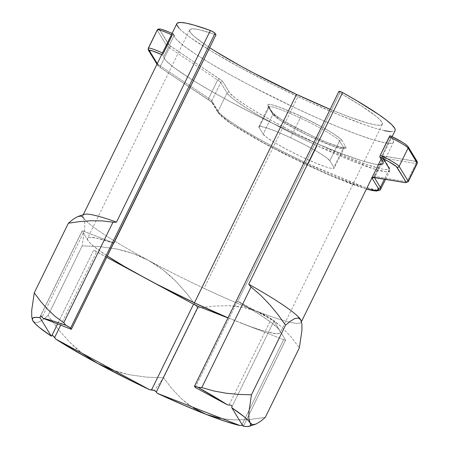 <?xml version="1.0" encoding="UTF-8"?>
<svg xmlns="http://www.w3.org/2000/svg" width="449" height="449" viewBox="0 0 449 449"><rect width="100%" height="100%" fill="white"/><g stroke="black" fill="none" stroke-linecap="round" stroke-linejoin="round"><path stroke-width="0.34" stroke-dasharray="2.25 1.68" d="M267.974 105.582A41.263 4.249 26.1 0 1 300.791 116.235L300.229 117.975A39.613 4.08 -153.9 0 0 268.586 106.901A39.613 4.08 -153.9 0 0 268.727 107.749A1.65 1.622 -31.4 0 0 267.974 105.582L272.038 112.244L273.536 113.878L280.507 118.867L291.805 125.479L312.975 136.221L326.782 142.339L341.835 147.654L344.54 148.103L345.876 147.839L345.797 146.868L341.734 140.211L340.23 138.578L333.259 133.589L321.967 126.977L300.791 116.235L280.99 107.738L271.931 104.802L269.226 104.353L267.89 104.617L267.974 105.582A1.65 1.622 148.6 0 1 268.727 107.749L259.051 127.505L263.114 134.167L267.301 137.882L276.236 143.557L288.572 150.336L302.413 157.184L315.669 163.054L326.305 167.062L330.122 168.162L332.715 168.588L334 168.336L333.921 167.41L329.858 160.748L339.534 140.992A39.613 4.08 -153.9 0 0 300.229 117.975L290.554 137.731A39.613 4.08 26.1 0 1 329.858 160.748L325.671 157.032L316.73 151.358L304.4 144.578L290.554 137.731L277.302 131.86L266.661 127.853L260.252 126.326L258.966 126.579L259.051 127.505A39.613 4.08 26.1 0 1 258.882 126.702A39.613 4.08 26.1 0 1 290.554 137.731L300.229 117.975A39.613 4.08 -153.9 0 0 268.558 106.946A39.613 4.08 -153.9 0 0 268.727 107.749L259.051 127.505L263.114 134.167L272.79 114.411A39.613 4.08 -153.9 0 0 309.249 136.081A39.613 4.08 -153.9 0 0 343.766 148.462A39.613 4.08 -153.9 0 0 343.597 147.654L333.921 167.41A39.613 4.08 26.1 0 1 334.09 168.218A39.613 4.08 26.1 0 1 299.573 155.831A39.613 4.08 26.1 0 1 263.114 134.167L272.79 114.411L268.727 107.749L272.79 114.411A1.65 1.622 -31.4 0 0 272.038 112.244L267.974 105.582M148.293 48.234A20.138 2.071 -153.9 0 0 148.366 48.666L157.431 63.522A20.138 2.071 -153.9 0 0 160.495 66.059L208.706 98.314A20.138 2.071 26.1 0 1 211.776 100.851L218.102 111.229L227.059 92.943A90.777 9.35 -153.9 0 0 317.129 145.689L308.177 163.969A90.777 9.35 26.1 0 1 218.102 111.229L227.059 92.943L220.734 82.571L211.776 100.851L218.102 111.229A1.65 1.622 -31.4 0 0 218.859 113.395L212.529 103.017L211.423 101.889L161 68.018L158.183 65.689L157.122 63.949L158.183 65.689A1.65 1.622 148.6 0 1 157.431 63.522L166.383 45.242A20.138 2.071 -153.9 0 0 169.453 47.779L160.495 66.059L208.706 98.314A20.138 2.071 26.1 0 1 211.776 100.851L220.734 82.571A20.138 2.071 -153.9 0 0 217.664 80.034L208.706 98.314L217.664 80.034L169.453 47.779L160.495 66.059A20.138 2.071 26.1 0 1 157.431 63.522L166.383 45.242L157.324 30.38L148.366 48.666L157.431 63.522A1.65 1.622 -31.4 0 0 158.183 65.689A18.488 1.903 26.1 0 0 161 68.018A1.65 1.308 123.8 0 1 160.804 67.917A1.65 1.308 -56.2 0 0 161 68.018L209.212 100.273A1.65 1.308 123.8 0 1 208.998 100.161A1.65 1.308 123.8 0 1 208.706 98.314A1.65 1.308 -56.2 0 0 209.015 100.172A1.65 1.308 -56.2 0 0 209.212 100.273A21.788 2.245 -153.9 0 1 212.529 103.017A1.65 1.622 148.6 0 1 211.844 102.406A1.65 1.622 -31.4 0 0 212.529 103.017L218.859 113.395A1.65 1.622 148.6 0 1 218.102 111.229C218.573 113.266 225.768 118.738 239.693 127.639C255.952 137.809 278.778 149.921 308.177 163.969L317.129 145.689A90.777 9.35 -153.9 0 0 389.715 170.968A90.777 9.35 -153.9 0 0 389.328 169.121L384.4 179.185L389.328 169.121L389.715 170.968L385.556 171.748L372.872 168.644L317.129 145.689C287.736 131.636 264.91 119.529 248.651 109.354C234.726 100.453 227.531 94.986 227.059 92.943L220.734 82.571A20.138 2.071 -153.9 0 0 217.664 80.034L169.453 47.779A20.138 2.071 26.1 0 1 166.383 45.242L157.324 30.38L148.366 48.666A1.65 1.622 -31.4 0 0 148.423 50.204M31.744 316.786L32.945 320.956L35.353 322.685L38.805 322.09L43.121 319.548L48.077 315.49L82.184 245.867L99.347 246.54L116.336 248.926L124.665 250.896L132.792 253.432L140.7 256.57L148.372 260.341L155.803 264.77L162.869 269.765L169.509 275.237L175.767 281.136L187.272 294.039L197.678 308.166L187.272 294.039L175.767 281.136L162.869 269.765L148.372 260.341L132.792 253.432L116.336 248.926L99.347 246.54L82.184 245.867L48.077 315.49L58.522 329.667L70.078 342.609L83.031 354.003L90.137 359.004L97.601 363.432L105.251 367.17L113.131 370.285L129.542 374.758L146.469 377.126L163.571 377.789L197.678 308.166L213.185 306.128L228.457 305.696L235.91 306.224L243.15 307.307L250.16 308.979L256.935 311.275L263.456 314.216L269.625 317.735L275.383 321.759L280.777 326.238L290.598 336.38L299.365 347.818L290.598 336.38L280.777 326.238L269.625 317.735L256.935 311.275L243.15 307.307L228.457 305.696L213.185 306.128L197.678 308.166L163.571 377.789L154.338 390.4L163.571 377.789L172.371 389.266L182.232 399.436L187.648 403.926L193.435 407.956L199.637 411.475L206.186 414.405L212.944 416.678L219.937 418.333L234.586 419.916L249.801 419.478L265.258 417.441L249.801 419.478L234.586 419.916L227.155 419.4L219.937 418.333M176.872 24.987L176.878 23.623A121.494 12.51 -153.9 0 0 297.951 96.687L204.054 288.342A121.494 12.51 26.1 0 1 86.242 220.998A121.494 12.51 26.1 0 1 82.986 215.279L83.273 214.695M161.691 54.621L162.667 55.064A121.494 12.51 -153.9 0 0 163.762 56.72L174.161 35.488A121.494 12.51 26.1 0 1 173.067 33.838L162.667 55.064A121.494 12.51 -153.9 0 0 163.762 56.72L164.385 58.482L166.203 60.811L173.348 67.053L192.161 79.815L209.296 90.053L229.248 101.154L262.519 118.351L296.868 134.711L318.689 144.342L338.535 152.452L362.702 161.023L374.056 163.964L378.412 164.57A122.033 12.566 26.1 0 1 257.322 115.758A122.033 12.566 26.1 0 1 163.762 56.72L174.161 35.488L174.784 37.256L176.603 39.579L183.748 45.82L195.293 53.936L210.727 63.567L229.372 74.293L250.407 85.647L295.908 108.226L318.369 118.457L339.315 127.381L357.836 134.599L373.102 139.791L384.456 142.731L391.399 143.298L393.111 142.675L393.616 141.457L392.92 139.656L391.023 137.293A121.494 12.51 -153.9 0 0 390.17 135.75A121.494 12.51 26.1 0 1 391.023 137.293L380.623 158.519L391.023 137.293A122.033 12.566 -153.9 0 1 393.481 142.21L383.081 163.442M338.95 91.332A5.281 0.544 -153.9 0 0 338.973 91.444L339.882 92.932L361.411 105.874L375.987 116.156L380.213 119.995L382.256 122.835L382.071 124.614L379.652 125.293L375.061 124.85L368.404 123.301L349.558 117.043L330.133 109.337A107.283 11.051 -153.9 0 0 382.329 124.266A107.283 11.051 -153.9 0 0 339.882 92.932L237.762 301.386A107.283 11.051 26.1 0 1 279.755 330.531A107.283 11.051 26.1 0 1 280.21 332.715A107.283 11.051 26.1 0 1 240.956 323.022A107.283 11.051 26.1 0 1 228.013 317.785L250.621 326.659L266.369 331.772L276.494 333.73L279.222 333.478L280.311 332.406L279.755 330.531L278.043 328.387L271.336 322.623L260.527 315.119L237.762 301.386L339.882 92.932L338.973 91.444L194.524 386.303L338.956 91.327M401.67 141.822L405.531 144.309M373.59 177.383A1.65 1.555 99.5 0 0 375.241 176.491L407.007 181.778A20.138 2.071 -153.9 0 0 408.287 181.66A20.138 2.071 26.1 0 1 407.007 181.778L415.965 163.498L384.198 158.211A1.65 1.555 99.5 0 0 383.541 155.999L415.308 161.286A18.488 1.903 -153.9 0 0 416.408 160.798L407.344 145.942L416.408 160.798L416.352 161.292L382.312 155.994L382.245 156.578L389.053 168.184L388.755 169.043L385.871 169.615L380.022 168.644L366.232 164.401L347.504 157.161L317.69 143.949L294.19 132.472L271.954 120.747L258.792 113.288L247.556 106.458L235.237 97.949L230.5 93.757L229.259 92.163L222.929 81.785L221.823 80.657L169.52 45.416L159.518 29.6A1.65 1.622 -31.4 0 0 157.324 30.38A1.65 1.622 148.6 0 1 159.518 29.6L168.583 44.457A1.65 1.622 -31.4 0 0 166.383 45.242A1.65 1.622 148.6 0 1 168.583 44.457A18.488 1.903 -153.9 0 0 171.4 46.786A1.65 1.308 -56.2 0 0 169.453 47.779A1.65 1.308 123.8 0 1 171.4 46.786L219.612 79.046A1.65 1.308 -56.2 0 0 217.664 80.034A1.65 1.308 123.8 0 1 219.612 79.046A21.788 2.245 26.1 0 1 222.929 81.785A1.65 1.622 -31.4 0 0 220.734 82.571A1.65 1.622 148.6 0 1 222.929 81.785L229.259 92.163A1.65 1.622 -31.4 0 0 227.059 92.943A1.65 1.622 148.6 0 1 229.259 92.163C229.72 94.167 236.786 99.538 250.452 108.276C266.414 118.261 288.83 130.154 317.69 143.949C346.128 157.055 366.204 165.103 377.906 168.106C387.605 170.339 391.163 169.952 388.576 166.955A1.65 1.622 148.6 0 1 389.328 169.121A1.65 1.622 -31.4 0 0 388.576 166.955L382.245 156.578A1.65 1.622 148.6 0 1 383.003 158.744L374.045 177.024A20.138 2.071 26.1 0 1 373.961 176.614A20.138 2.071 26.1 0 1 375.241 176.491L407.007 181.778L415.965 163.498A20.138 2.071 -153.9 0 0 417.244 163.374A20.138 2.071 26.1 0 1 415.965 163.498L384.198 158.211L375.241 176.491L384.198 158.211A20.138 2.071 -153.9 0 0 382.913 158.334A20.138 2.071 -153.9 0 0 383.003 158.744L389.328 169.121L383.003 158.744A1.65 1.622 -31.4 0 0 382.245 156.578A21.788 2.245 26.1 0 1 383.541 155.999A1.65 1.555 -80.5 0 1 384.198 158.211A20.138 2.071 -153.9 0 0 382.913 158.334A20.138 2.071 -153.9 0 0 383.003 158.744L374.045 177.024A1.65 1.622 148.6 0 1 373.781 177.417A1.65 1.622 -31.4 0 0 374.045 177.024A20.138 2.071 26.1 0 1 373.961 176.614A20.138 2.071 26.1 0 1 375.241 176.491A1.65 1.555 -80.5 0 1 373.619 177.389M160.001 29.045L162.718 29.651M170.07 32.496L173.067 33.838A18.488 1.903 -153.9 0 0 159.518 29.6M372.249 177.159L371.845 177.81A1.65 1.622 -31.4 0 0 371.912 177.838A1.65 1.622 148.6 0 1 371.845 177.81A21.788 2.245 -153.9 0 1 372.249 177.159M366.423 189.04L350.068 183.529L330.037 175.413L307.29 165.176L283.79 153.704L261.554 141.979L242.505 131.013L228.277 121.746L222.098 116.92L218.859 113.395L230.511 123.312L267.649 145.285L324.829 173.151L366.423 189.04M113.131 370.285L121.236 372.805L129.542 374.758L146.469 377.126L163.571 377.789L172.371 389.266L182.232 399.436L193.435 407.956M83.497 217.748L84.704 221.929L84.76 228.272L82.184 245.867L84.76 228.272L84.704 221.929L83.497 217.748L82.442 216.575L81.106 216.025L78.367 216.345M195.236 387.476L237.572 301.066L273.66 320.726L285.553 340.039L283.639 339.669L240.956 323.022L283.639 339.669L242.062 424.546L283.639 339.669A5.281 0.544 -153.9 0 0 285.575 340.146A5.281 0.544 -153.9 0 0 285.553 340.039L273.957 321.024L232.01 406.642L273.957 321.024A5.281 0.544 -153.9 0 0 271.145 319.177L237.572 301.066L195.236 387.476M290.486 321.125L294.825 318.566M216.457 51.972L207.107 46.006L194.075 36.363L190.696 32.906L189.523 30.476L190.589 29.123L193.867 28.888L199.277 29.763L215.969 34.764A107.283 11.051 -153.9 0 0 189.646 29.87A107.283 11.051 -153.9 0 0 209.649 47.673M113.85 243.212L96.305 238.026L89.643 237.33L87.959 237.835L87.403 238.896L87.982 240.507L90.182 243.15L93.987 246.523L107.26 255.947A107.283 11.051 26.1 0 1 87.982 240.507A107.283 11.051 26.1 0 1 87.527 238.318A107.283 11.051 26.1 0 1 113.552 243.111M84.143 214.403A121.494 12.51 -153.9 0 0 86.242 220.998A121.494 12.51 -153.9 0 0 204.054 288.342A121.494 12.51 -153.9 0 0 289.24 322.062A121.494 12.51 -153.9 0 0 301.217 320.833A121.494 12.51 26.1 0 1 301.2 322.18A121.494 12.51 26.1 0 1 289.24 322.062A121.494 12.51 26.1 0 1 204.054 288.342L297.951 96.687A121.494 12.51 -153.9 0 0 395.092 130.519L394.166 131.31L390.501 131.647M389.805 135.974L390.17 135.75M384.316 130.67L375.762 128.403L365.048 124.895L338.198 114.534L306.341 100.582L272.537 84.378L240.019 67.468L211.911 51.483L190.904 37.952L183.72 32.519L179.005 28.164M32.193 319.16L32.945 320.956M34.006 322.135L35.353 322.685L38.805 322.09L43.121 319.548L48.077 315.49L58.522 329.667L70.078 342.609L76.358 348.519L83.031 354.003M242.791 425.164L243.532 425.181L242.791 425.164M243.801 425.36L243.532 425.181L243.801 425.36L285.553 340.039L243.801 425.36L243.032 426.152L243.605 425.658M87.982 240.507L82.184 230.999L82.56 230.87L113.659 242.898L84.098 231.37L42.15 316.988L84.098 231.37A5.281 0.544 -153.9 0 0 82.161 230.893A5.281 0.544 -153.9 0 0 82.184 230.999L87.982 240.507M106.615 257.266L93.779 250.014L57.562 323.942L93.779 250.014A5.281 0.544 -153.9 0 0 96.591 251.861L106.615 257.266M40.567 315.95L82.184 230.999L40.567 315.95M60.682 325.16L96.591 251.861L60.682 325.16M229.198 404.796L271.145 319.177L229.198 404.796M162.493 52.988A20.138 2.071 26.1 0 1 163.279 53.347L162.667 55.064M173.067 33.838L172.236 35.067A20.138 2.071 -153.9 0 0 171.451 34.708M157.24 29.971A20.138 2.071 -153.9 0 0 157.324 30.38M374.337 177.507L374.045 177.024L374.337 177.507M380.758 189.248A90.777 9.35 26.1 0 1 308.177 163.969L363.915 186.924L376.604 190.034L380.758 189.248M174.161 35.488A122.033 12.566 -153.9 0 0 281.197 101.193A122.033 12.566 -153.9 0 0 393.481 142.21M329.858 160.748L339.534 140.992L343.597 147.654L333.921 167.41L329.858 160.748M272.038 112.244A1.65 1.622 148.6 0 1 272.79 114.411L280.833 120.708L306.819 134.902L334.976 146.975L343.766 148.462L343.597 147.654A1.65 1.622 148.6 0 1 345.797 146.868C348.463 149.517 340.219 148.945 312.975 136.221C285.508 122.403 271.864 114.411 272.038 112.244M300.229 117.975L300.791 116.235A41.263 4.249 26.1 0 1 341.734 140.211A1.65 1.622 -31.4 0 0 339.534 140.992A39.613 4.08 -153.9 0 0 300.229 117.975M341.734 140.211L345.797 146.868A1.65 1.622 -31.4 0 0 343.597 147.654L339.534 140.992A1.65 1.622 148.6 0 1 341.734 140.211M415.308 161.286A1.65 1.555 -80.5 0 1 415.965 163.498A1.65 1.555 99.5 0 0 415.308 161.286M417.093 161.416A1.65 1.622 -31.4 0 0 416.408 160.798M408.034 146.554A1.65 1.622 -31.4 0 0 407.344 145.942M160.495 66.059A1.65 1.308 -56.2 0 0 160.787 67.906A1.65 1.308 123.8 0 1 160.495 66.059M211.776 100.851A1.65 1.622 -31.4 0 0 211.833 102.389A1.65 1.622 148.6 0 1 211.776 100.851M405.385 182.676A1.65 1.555 99.5 0 0 407.007 181.778A1.65 1.555 -80.5 0 1 405.357 182.67M258.882 126.702L268.631 106.149L272.723 112.862L277.583 116.908C284.806 121.797 295.032 127.482 308.261 133.959C319.98 139.617 329.639 143.725 337.25 146.284C345.831 148.883 343.889 147.631 344.349 147.912L334.09 168.218M382.329 124.266L280.21 332.715M189.646 29.87L87.527 238.318M301.2 322.18L301.47 321.624M381.111 159.058L392.084 136.67M82.161 230.893L40.376 316.186M285.575 340.146L243.779 425.456M385.596 179.381L389.715 170.968L389.261 167.567L382.935 157.195L382.913 158.334L373.961 176.614L373.063 177.333M173.05 33.821L172.096 33.383M366.406 189.074L336.598 178.197L294.387 158.997L254.308 137.944L235.686 126.775L221.469 116.454L218.169 112.778L211.844 102.406L209.015 100.172L160.804 67.917L156.982 64.235"/><path stroke-width="0.67" d="M193.435 407.956L206.186 414.405L182.973 404.841L157.29 393.318L239.957 425.551L225.566 421.448L206.186 414.405A121.494 12.51 26.1 0 1 157.29 393.318L155.489 391.118L154.338 390.4L149.685 389.749L136.35 383.323L97.601 363.432L113.131 370.285M82.986 215.279A121.494 12.51 26.1 0 1 116.476 222.126L210.368 30.465A121.494 12.51 -153.9 0 0 176.878 23.617L83.273 214.695M216.457 51.972L239.732 65.492L253.124 72.732L296.548 94.391A107.283 11.051 -153.9 0 0 330.133 109.337L296.548 94.391L194.428 302.839L296.548 94.391A107.283 11.051 -153.9 0 1 209.649 47.673M228.013 317.785A107.283 11.051 26.1 0 1 194.428 302.839A107.283 11.051 26.1 0 1 145.072 278.01A107.283 11.051 26.1 0 1 107.26 255.947L123.537 265.937L145.072 278.01L106.615 257.266L156.931 284.296L194.428 302.839L228.013 317.785M378.103 164.547L380.999 164.525L382.705 163.907L383.216 162.684L382.52 160.882L380.623 158.519A121.494 12.51 -153.9 0 0 379.764 156.982L380.275 155.214L390.035 135.75L401.67 141.822M405.531 144.309L407.344 145.942A1.65 1.622 148.6 0 1 408.102 148.108A20.138 2.071 -153.9 0 0 389.232 136.934L380.275 155.214A20.138 2.071 26.1 0 1 399.144 166.388L408.102 148.108L417.16 162.965L408.203 181.244L399.144 166.388L408.102 148.108L417.16 162.965L408.203 181.244A20.138 2.071 26.1 0 1 408.293 181.654A20.138 2.071 -153.9 0 0 408.203 181.244A1.65 1.622 148.6 0 1 406.008 182.03L405.952 182.518L404.908 182.518L371.912 177.226M159.518 29.6L159.474 29.179L160.001 29.045M162.718 29.651L170.07 32.496M172.972 33.855L173.067 33.838A121.494 12.51 -153.9 0 0 174.161 35.488M371.89 177.883L378.176 188.182L378.653 189.411L378.355 190.269L375.471 190.842L366.423 189.04L377.295 190.746L378.176 188.182A1.65 1.622 -31.4 0 0 380.37 187.401L374.337 177.507L380.37 187.401A90.777 9.35 26.1 0 1 380.758 189.248L380.37 187.401A1.65 1.622 148.6 0 1 378.176 188.182L371.89 177.883M161.629 54.593A18.488 1.903 26.1 0 0 149.119 50.832A1.65 1.622 148.6 0 1 148.434 50.215A1.65 1.622 -31.4 0 0 149.119 50.832L157.122 63.949L149.068 50.411L152.318 50.877L161.691 54.621M378.412 164.57A122.033 12.566 26.1 0 0 383.081 163.442A122.033 12.566 26.1 0 0 380.623 158.519A121.494 12.51 -153.9 0 0 379.764 156.982L388.727 161.595L396.315 166.478L406.008 182.03A18.488 1.903 26.1 0 1 404.908 182.518L373.141 177.232A21.788 2.245 -153.9 0 0 372.249 177.159M83.031 354.003L97.601 363.432L85.742 356.921L55.794 339.102L53.027 335.751L52.337 335.476L51.265 336.127A121.494 12.51 26.1 0 1 32.945 320.956L32.3 318.947L33.277 317.724L35.869 317.314L40.034 317.712L51.265 336.127L39.063 327.214L35.213 323.723L32.945 320.956A121.494 12.51 26.1 0 1 32.446 319.929A121.494 12.51 26.1 0 1 40.034 317.712L40.477 316.034L40.91 315.883L43.115 318.307L53.111 321.007L65.919 325.329L70.117 327.686L71.324 329.308L43.115 318.307A121.494 12.51 26.1 0 1 65.919 325.329L63.988 322.932M249.487 426.258L255.981 424.041L260.302 421.499L265.258 417.441L260.302 421.499L255.981 424.041L252.534 424.636L250.127 422.907A121.494 12.51 26.1 0 1 249.487 426.258A121.494 12.51 26.1 0 1 243.032 426.152L231.807 407.737L231.942 405.913L231.415 405.312L227.278 404.762L195.236 387.476L194.524 386.303A5.281 0.544 26.1 0 1 194.501 386.196A5.281 0.544 26.1 0 1 198.177 387.414A121.494 12.51 26.1 0 1 227.278 404.762L195.236 387.476L194.647 386.146L198.177 387.414L227.278 404.762L231.415 405.312L231.942 405.913L231.807 407.737L244.009 416.65L247.859 420.135L250.127 422.907L250.772 424.917L249.796 426.135L247.203 426.55L243.032 426.152L231.807 407.737A121.494 12.51 26.1 0 1 250.127 422.907L248.926 418.737L248.869 412.39L251.446 394.794L238.829 394.447L226.33 393.251L213.971 391.017L201.803 387.566L251.058 287.012L260.813 295.38L269.72 304.618L277.931 314.586L285.553 325.171L251.446 394.794L285.553 325.171L290.486 321.125L294.825 318.566L298.282 317.976L300.678 319.699L301.885 323.881L301.941 330.223L299.365 347.818L265.258 417.441L299.365 347.818L301.941 330.223L301.885 323.881L300.678 319.699L299.623 318.526L298.282 317.976L294.825 318.566M40.242 316.618L40.034 317.712L51.265 336.127L51.837 335.633L57.562 323.942L51.837 335.633L53.027 335.751L54.649 337.48L60.682 325.16L54.649 337.48L55.794 339.102L149.685 389.749A121.494 12.51 26.1 0 1 97.601 363.432L97.601 363.432A121.494 12.51 26.1 0 1 55.794 339.102L149.685 389.749L151.61 389.783L193.553 304.164L145.072 278.01L193.553 304.164A5.281 0.544 -153.9 0 0 198.273 306.381L193.553 304.164L151.61 389.783L154.338 390.4L156.331 391.999L198.273 306.381L227.935 317.948L198.273 306.381L156.331 391.999L157.29 393.318L239.957 425.551L241.697 425.287L242.062 424.546L241.697 425.287L242.791 425.164L239.957 425.551A121.494 12.51 26.1 0 1 206.186 414.405L219.937 418.333M83.497 217.748L81.106 216.025L77.649 216.614L73.305 219.174L68.371 223.22L34.264 292.843L31.688 310.439L31.744 316.786L32.446 319.929M176.788 23.87L177.366 23.067L180.476 22.45L186.133 23.146L194.198 25.144L210.368 30.465L116.476 222.126A121.494 12.51 -153.9 0 0 84.143 214.403L77.649 216.614L73.305 219.174L68.371 223.22L79.776 221.582L91.04 220.751L102.131 220.891L112.985 222.199L63.724 322.747L55.289 316.528L47.645 309.378L40.674 301.436L34.264 292.843L68.371 223.22L79.776 221.582L91.04 220.751L102.131 220.891L112.985 222.199L63.724 322.747L55.289 316.528L47.645 309.378L40.674 301.436L34.264 292.843L31.688 310.439L31.744 316.786M63.724 322.747L65.919 325.329A5.281 0.544 26.1 0 1 70.611 328.135L215.06 33.271A5.281 0.544 -153.9 0 0 210.368 30.465L214.566 32.822L215.969 34.764L71.324 329.308L70.611 328.135L215.06 33.271L215.969 34.764L113.85 243.212L113.552 243.111A107.283 11.051 26.1 0 1 113.85 243.212L113.659 242.898L71.324 329.308L43.115 318.307L41.493 316.225L40.477 316.034M392.084 136.67L395.092 130.519A121.494 12.51 -153.9 0 0 342.632 92.556L248.735 284.217A121.494 12.51 26.1 0 1 301.217 320.833A121.494 12.51 -153.9 0 0 301.217 320.827M338.956 91.327L342.632 92.556L356.405 100.475L378.58 114.45L386.437 120.164L391.876 124.839L394.761 128.363L395.221 129.666L395.019 130.648M390.501 131.647L384.316 130.67M179.005 28.164L176.872 24.987M32.945 320.956L34.006 322.135M255.262 424.316L252.534 424.636L251.187 424.086L250.127 422.907L248.926 418.737L248.869 412.39L251.446 394.794L238.829 394.447L226.33 393.251L213.971 391.017L201.803 387.566L198.727 387.33M198.177 387.414L201.803 387.566L251.058 287.012L248.735 284.217A121.494 12.51 -153.9 0 1 301.184 320.732L301.436 321.501M251.058 287.012L260.813 295.38L269.72 304.618L277.931 314.586L285.553 325.171L290.486 321.125M194.501 386.196L338.95 91.332A5.281 0.544 -153.9 0 1 342.632 92.556L248.735 284.217L250.761 286.771M116.476 222.126L112.985 222.199L115.921 222.204M171.451 34.708A20.138 2.071 -153.9 0 0 157.24 29.971L148.282 48.256L148.434 50.215A1.65 1.622 148.6 0 1 148.366 48.666A20.138 2.071 26.1 0 1 148.282 48.256A20.138 2.071 26.1 0 1 162.493 52.988A20.138 2.071 -153.9 0 0 148.293 48.234M163.279 53.347L172.236 35.067M416.408 160.798A1.65 1.622 148.6 0 1 417.104 161.427L417.244 163.374A20.138 2.071 -153.9 0 0 417.16 162.965A20.138 2.071 26.1 0 1 417.244 163.374L408.293 181.654L405.357 182.67A1.65 1.555 -80.5 0 1 404.908 182.518A1.65 1.555 99.5 0 0 405.385 182.676M384.4 179.185L380.37 187.401L384.4 179.185M157.324 30.38A20.138 2.071 26.1 0 1 157.251 29.954A20.138 2.071 26.1 0 1 171.181 34.584M417.104 161.427A1.65 1.622 148.6 0 1 417.16 162.965A1.65 1.622 -31.4 0 0 417.093 161.416L408.034 146.554A1.65 1.622 -31.4 0 1 408.04 146.57A1.65 1.622 -31.4 0 1 408.102 148.108A20.138 2.071 26.1 0 0 389.232 136.934L389.805 135.974M390.17 135.75L390.17 135.75A18.488 1.903 -153.9 0 1 407.344 145.942M373.781 177.417A1.65 1.622 148.6 0 1 371.912 177.838A1.65 1.622 -31.4 0 0 373.781 177.417M373.619 177.389A1.65 1.555 -80.5 0 1 373.141 177.232A1.65 1.555 99.5 0 0 373.59 177.383L373.248 177.282M396.944 167.168L406.008 182.03A1.65 1.622 -31.4 0 0 408.203 181.244L399.144 166.388A1.65 1.622 148.6 0 1 396.944 167.168A1.65 1.622 -31.4 0 0 399.144 166.388A20.138 2.071 -153.9 0 0 380.275 155.214L379.764 156.982A18.488 1.903 26.1 0 1 396.944 167.168M301.47 321.624L381.111 159.058M366.406 189.074L372.917 190.629L376.61 191.033L380.202 190.006L385.596 179.381M172.096 33.383L165.008 30.42L160.304 28.983L158.037 29.146L157.24 29.971M390.142 135.727C399.705 140.296 405.671 143.904 408.034 146.554M156.982 64.235L148.434 50.215M405.357 182.67L373.59 177.383"/></g></svg>

